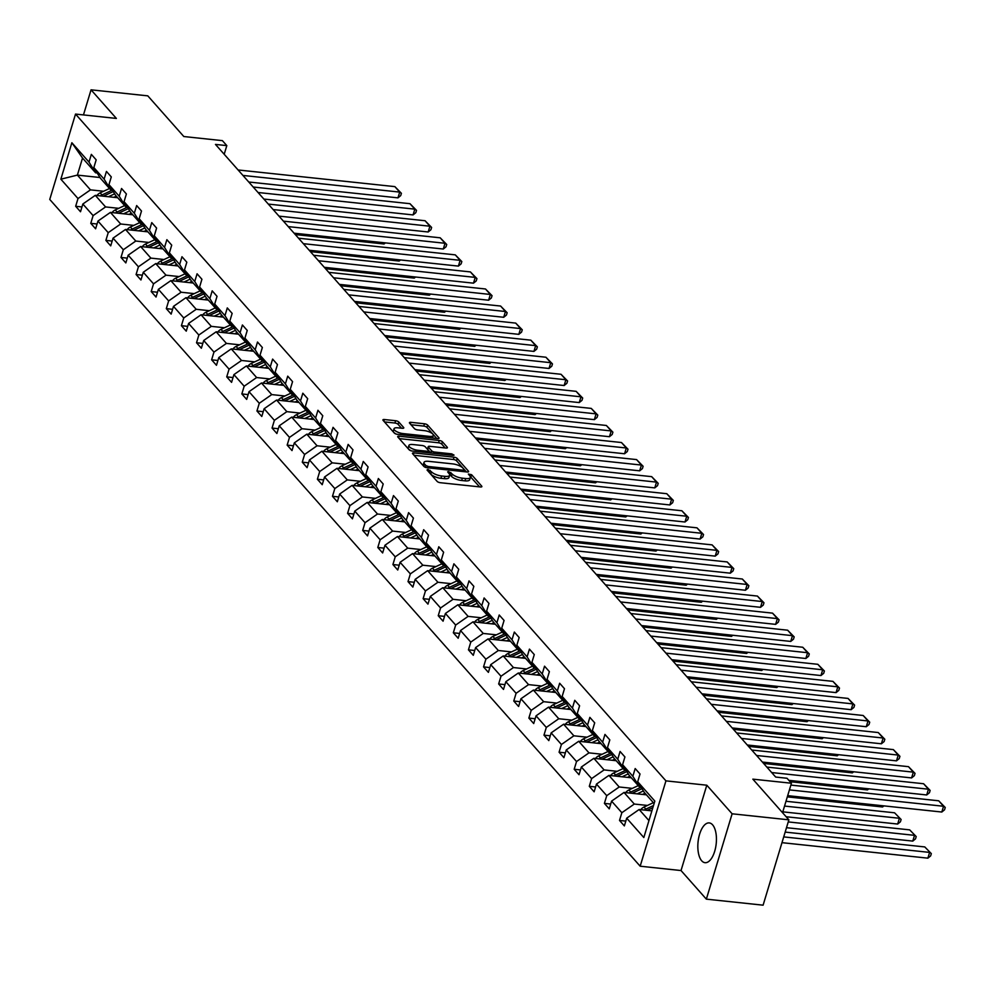 <?xml version="1.0" encoding="UTF-8"?>
<svg xmlns="http://www.w3.org/2000/svg" width="995" height="995" viewBox="0 0 995 995"><rect width="100%" height="100%" fill="white"/><g stroke="black" fill="none" stroke-linecap="round" stroke-linejoin="round"><path stroke-width="1.49" d="M427.925 469.404L427.029 469.988L437.128 481.393A2.512 0.858 16.8 0 0 440.312 482.699L480.411 486.965A2.512 0.858 16.8 0 0 481.866 486.617A2.512 0.858 16.8 0 0 481.692 486.12L471.593 474.714L468.346 474.043L469.777 475.859A8.059 2.749 16.8 0 1 470.361 477.438A8.059 2.749 16.8 0 1 465.685 478.545L462.352 478.185A8.059 2.749 16.8 0 1 452.178 473.993L448.646 471.605L447.626 471.841L449.056 473.657A8.059 2.749 16.8 0 1 449.64 475.237A8.059 2.749 16.8 0 1 444.964 476.344L441.631 475.983A8.059 2.749 16.8 0 1 431.457 471.792L427.925 469.404M701.699 860.787A19.999 9.117 -83.9 0 0 705.02 862.69A19.999 9.117 -83.9 0 0 715.604 847.64A19.999 9.117 -83.9 0 0 712.569 824.805A19.999 9.117 -83.9 0 0 709.248 822.915A19.999 9.117 -83.9 0 0 698.664 837.964A19.999 9.117 -83.9 0 0 701.699 860.787M788.873 819.83L763.103 905.176L706.35 899.144L732.121 813.798L788.873 819.83L752.842 779.147L791.435 783.239L787.02 778.264L775.677 777.058L215.467 144.412L226.81 145.618L222.407 140.643L183.826 136.539L147.795 95.856L91.055 89.824L83.468 114.922M398.796 422.029A2.512 0.858 16.8 0 0 395.624 420.723L384.368 419.529A2.512 0.858 16.8 0 0 382.913 419.878A2.512 0.858 16.8 0 0 383.087 420.363L394.306 433.036A2.512 0.858 16.8 0 0 397.49 434.342L437.589 438.596A2.512 0.858 16.8 0 0 439.044 438.26A2.512 0.858 16.8 0 0 438.87 437.763L427.651 425.101A2.512 0.858 16.8 0 0 424.467 423.783L410.885 422.34A2.512 0.858 16.8 0 0 409.418 422.688A2.512 0.858 16.8 0 0 409.604 423.186L414.405 428.596A2.512 0.858 16.8 0 0 417.589 429.915L424.318 430.624A6.729 2.301 16.8 0 1 433.31 435.449A6.729 2.301 16.8 0 1 429.405 436.37L403.012 433.571A6.729 2.301 16.8 0 1 394.02 428.745A6.729 2.301 16.8 0 1 397.925 427.825L402.316 428.285A2.512 0.858 16.8 0 0 403.783 427.949A2.512 0.858 16.8 0 0 403.597 427.452L398.796 422.029L398.099 424.343A2.512 0.858 16.8 0 0 394.928 423.024L384.468 421.917M732.121 813.798L706.798 785.204L665.941 780.864L75.52 114.077L116.378 118.43L91.055 89.824M413.932 452.912A2.512 0.858 16.8 0 0 412.465 453.26A2.512 0.858 16.8 0 0 412.651 453.745L423.87 466.419A2.512 0.858 16.8 0 0 427.042 467.725L467.152 471.991A2.512 0.858 16.8 0 0 468.608 471.642A2.512 0.858 16.8 0 0 468.434 471.145L457.215 458.484A2.512 0.858 16.8 0 0 454.031 457.178L413.932 452.912L413.422 454.615M409.082 449.728L397.876 437.054A2.512 0.858 16.8 0 1 397.689 436.569A2.512 0.858 16.8 0 1 399.144 436.22L439.255 440.474A2.512 0.858 16.8 0 1 442.427 441.792L447.228 447.215A2.512 0.858 16.8 0 1 447.414 447.7A2.512 0.858 16.8 0 1 445.959 448.048L429.691 446.32A2.512 0.858 16.8 0 0 428.236 446.668A2.512 0.858 16.8 0 0 428.41 447.153L431.594 450.747A2.512 0.858 16.8 0 0 434.778 452.066L451.705 453.857L454.056 455.125L453.036 455.362L412.266 451.033A2.512 0.858 16.8 0 1 409.082 449.728M97.187 172.968L95.607 172.807L82.535 158.043L71.864 142.745L89.003 162.098L91.341 154.374L96.179 159.847L93.841 167.57L104.114 179.162L106.44 171.439L111.291 176.899L108.952 184.635L119.213 196.226L121.552 188.49L126.39 193.963L124.064 201.686L134.325 213.278L136.663 205.555L141.501 211.027L139.163 218.751L149.437 230.342L151.762 222.619L156.601 228.079L154.275 235.815L164.536 247.407L166.874 239.671L171.712 245.143L169.386 252.867L179.647 264.459L181.973 256.735L186.824 262.207L184.485 269.931L194.746 281.523L197.085 273.799L201.923 279.259L199.597 286.995L209.858 298.587L212.196 290.851L217.034 296.323L214.696 304.047L224.969 315.639L227.295 307.915L232.146 313.388L229.808 321.111L240.069 332.703L242.407 324.979L247.245 330.44L244.919 338.176L255.18 349.767L257.506 342.031L262.357 347.504L260.018 355.227L270.292 366.819L272.618 359.096L277.456 364.568L275.13 372.292L285.391 383.883L287.729 376.16L292.567 381.632L290.229 389.356L300.502 400.948L302.828 393.224L307.679 398.684L305.341 406.408L315.602 418.012L317.94 410.276L322.778 415.748L320.452 423.472L330.713 435.064L333.051 427.34L337.89 432.813L335.551 440.536L345.825 452.128L348.151 444.404L352.989 449.864L350.663 457.601L360.924 469.192L363.262 461.456L368.1 466.929L365.762 474.652L376.035 486.244L378.361 478.52L383.212 483.993L380.874 491.717L391.135 503.308L393.473 495.585L398.311 501.045L395.985 508.781L406.246 520.373L408.584 512.636L413.422 518.109L411.084 525.833L421.358 537.424L423.683 529.701L428.534 535.173L426.196 542.897L436.457 554.489L438.795 546.765L443.633 552.225L441.307 559.961L451.568 571.553L453.894 563.817L458.745 569.289L456.406 577.013L466.667 588.605L469.006 580.881L473.844 586.353L471.518 594.077L481.779 605.669L484.117 597.945L488.955 603.405L486.617 611.141L496.891 622.733L499.216 614.997L504.067 620.47L501.729 628.193L511.99 639.785L514.328 632.061L519.166 637.534L516.84 645.257L527.101 656.849L529.439 649.126L534.278 654.586L531.939 662.322L542.213 673.913L544.539 666.19L549.377 671.65L547.051 679.374L557.312 690.978L559.65 683.242L564.488 688.714L562.15 696.438L572.423 708.03L574.749 700.306L579.6 705.778L577.262 713.502L587.523 725.094L589.861 717.37L594.699 722.83L592.373 730.566L602.634 742.158L604.972 734.422L609.811 739.894L607.472 747.618L617.746 759.21L620.072 751.486L624.922 756.959L622.584 764.682L632.845 776.274L635.183 768.55L640.021 774.01L637.696 781.747L654.834 801.099L643.827 837.541L626.688 818.188L624.35 825.912L619.512 820.452L621.85 812.716L611.577 801.124L609.251 808.86L604.4 803.388L606.739 795.664L596.478 784.072L594.139 791.796L589.301 786.324L591.627 778.6L581.366 767.008L579.028 774.732L574.19 769.272L576.528 761.536L566.254 749.944L563.929 757.668L559.078 752.208L561.416 744.484L551.155 732.88L548.817 740.616L543.979 735.143L546.305 727.42L536.044 715.828L533.718 723.552L528.867 718.079L531.206 710.355L520.945 698.764L518.606 706.487L513.768 701.027L516.094 693.291L505.833 681.699L503.495 689.436L498.657 683.963L500.995 676.239L490.722 664.648L488.396 672.371L483.545 666.899L485.883 659.175L475.622 647.583L473.284 655.307L468.446 649.847L470.772 642.111L460.511 630.519L458.173 638.255L453.334 632.783L455.673 625.059L445.399 613.467L443.073 621.191L438.235 615.718L440.561 607.995L430.3 596.403L427.962 604.127L423.124 598.667L425.462 590.93L415.189 579.339L412.863 587.075L408.012 581.602L410.35 573.879L400.089 562.287L397.751 570.011L392.913 564.538L395.239 556.814L384.978 545.223L382.64 552.946L377.801 547.486L380.14 539.75L369.866 528.158L367.541 535.895L362.702 530.422L365.028 522.698L354.767 511.107L352.429 518.83L347.591 513.358L349.917 505.634L339.656 494.042L337.33 501.766L332.479 496.306L334.817 488.57L324.557 476.978L322.218 484.702L317.38 479.242L319.706 471.518L309.445 459.926L307.107 467.65L302.269 462.178L304.607 454.454L294.333 442.862L292.008 450.586L287.157 445.113L289.495 437.39L279.234 425.798L276.896 433.521L272.058 428.061L274.384 420.325L264.123 408.734L261.797 416.47L256.946 410.997L259.285 403.273L249.011 391.682L246.685 399.405L241.847 393.933L244.173 386.209L233.912 374.617L231.574 382.341L226.736 376.881L229.074 369.145L218.8 357.553L216.475 365.289L211.624 359.817L213.962 352.093L203.701 340.501L201.363 348.225L196.525 342.753L198.851 335.029L188.59 323.437L186.252 331.161L181.413 325.701L183.752 317.965L173.478 306.373L171.152 314.109L166.314 308.637L168.64 300.913L158.379 289.321L156.041 297.045L151.203 291.572L153.528 283.849L143.268 272.257L140.942 279.981L136.091 274.52L138.429 266.784L128.168 255.193L125.83 262.929L120.992 257.456L123.318 249.733L113.057 238.141L110.719 245.864L105.88 240.392L108.219 232.668L97.945 221.077L95.619 228.8L90.769 223.34L93.107 215.604L82.846 204.012L80.508 211.748L75.67 206.276L77.996 198.552L60.857 179.187L71.864 142.745M95.607 172.807L89.003 162.098M665.941 780.864L640.171 866.21L49.75 199.435L75.52 114.077M118.703 208.328L105.569 206.935L95.296 195.343L117.671 197.719M95.296 195.343L82.846 204.012M105.569 206.935L93.107 215.604M112.286 190.033L110.719 189.858L100.458 178.267L93.841 167.57M110.719 189.858L104.114 179.162M133.815 225.392L120.669 223.987L110.408 212.395L132.783 214.783M110.408 212.395L97.945 221.077M120.669 223.987L108.219 232.668M127.397 207.084L125.83 206.923L115.557 195.331L108.952 184.635M125.83 206.923L119.213 196.226M148.914 242.444L135.78 241.051L125.519 229.459L147.894 231.835M125.519 229.459L113.057 238.141M135.78 241.051L123.318 249.733M142.496 224.149L140.929 223.987L130.668 212.395L124.064 201.686M140.929 223.987L134.325 213.278M164.026 259.508L150.892 258.115L140.618 246.524L162.993 248.899M140.618 246.524L128.168 255.193M150.892 258.115L138.429 266.784M157.608 241.213L156.041 241.039L145.78 229.447L139.163 218.751M156.041 241.039L149.437 230.342M179.125 276.573L165.991 275.167L155.73 263.575L178.105 265.964M155.73 263.575L143.268 272.257M165.991 275.167L153.528 283.849M172.72 258.265L171.152 258.103L160.879 246.511L154.275 235.815M171.152 258.103L164.536 247.407M194.236 293.625L181.102 292.231L170.829 280.64L193.204 283.015M170.829 280.64L158.379 289.321M181.102 292.231L168.64 300.913M187.819 275.329L186.252 275.167L175.991 263.575L169.386 252.867M186.252 275.167L179.647 264.459M209.348 310.689L196.202 309.296L185.941 297.704L208.316 300.08M185.941 297.704L173.478 306.373M196.202 309.296L183.752 317.965M202.93 292.393L201.363 292.219L191.09 280.627L184.485 269.931M201.363 292.219L194.746 281.523M224.447 327.753L211.313 326.36L201.052 314.768L223.427 317.144M201.052 314.768L188.59 323.437M211.313 326.36L198.851 335.029M218.029 309.457L216.462 309.283L206.201 297.692L199.597 286.995M216.462 309.283L209.858 298.587M239.559 344.805L226.425 343.412L216.151 331.82L238.526 334.196M216.151 331.82L203.701 340.501M226.425 343.412L213.962 352.093M233.141 326.509L231.574 326.348L221.313 314.756L214.696 304.047M231.574 326.348L224.969 315.639M254.67 361.869L241.524 360.476L231.263 348.884L253.638 351.26M231.263 348.884L218.8 357.553M241.524 360.476L229.074 369.145M248.252 343.573L246.685 343.399L236.412 331.808L229.808 321.111M246.685 343.399L240.069 332.703M269.769 378.933L256.635 377.54L246.374 365.949L268.737 368.324M246.374 365.949L233.912 374.617M256.635 377.54L244.173 386.209M263.352 360.638L261.784 360.464L251.524 348.872L244.919 338.176M261.784 360.464L255.18 349.767M284.881 395.998L271.734 394.592L261.474 383L283.849 385.376M261.474 383L249.011 391.682M271.734 394.592L259.285 403.273M278.463 377.69L276.896 377.528L266.635 365.936L260.018 355.227M276.896 377.528L270.292 366.819M299.98 413.049L286.846 411.656L276.585 400.065L298.96 402.44M276.585 400.065L264.123 408.734M286.846 411.656L274.384 420.325M293.575 394.754L291.995 394.592L281.734 383L275.13 372.292M291.995 394.592L285.391 383.883M315.092 430.114L301.958 428.721L291.684 417.129L314.059 419.504M291.684 417.129L279.234 425.798M301.958 428.721L289.495 437.39M308.674 411.818L307.107 411.644L296.846 400.052L290.229 389.356M307.107 411.644L300.502 400.948M330.203 447.178L317.057 445.772L306.796 434.181L329.171 436.556M306.796 434.181L294.333 442.862M317.057 445.772L304.607 454.454M323.785 428.87L322.218 428.708L311.945 417.116L305.341 406.408M322.218 428.708L315.602 418.012M345.302 464.23L332.168 462.837L321.907 451.245L344.27 453.62M321.907 451.245L309.445 459.926M332.168 462.837L319.706 471.518M338.885 445.934L337.317 445.772L327.056 434.181L320.452 423.472M337.317 445.772L330.713 435.064M360.414 481.294L347.28 479.901L337.006 468.309L359.382 470.685M337.006 468.309L324.557 476.978M347.28 479.901L334.817 488.57M353.996 462.998L352.429 462.824L342.168 451.232L335.551 440.536M352.429 462.824L345.825 452.128M375.513 498.358L362.379 496.953L352.118 485.361L374.493 487.749M352.118 485.361L339.656 494.042M362.379 496.953L349.917 505.634M369.108 480.05L367.541 479.888L357.267 468.297L350.663 457.601M367.541 479.888L360.924 469.192M390.625 515.41L377.491 514.017L367.217 502.425L389.592 504.801M367.217 502.425L354.767 511.107M377.491 514.017L365.028 522.698M384.207 497.114L382.64 496.953L372.379 485.361L365.762 474.652M382.64 496.953L376.035 486.244M405.736 532.474L392.59 531.081L382.329 519.49L404.704 521.865M382.329 519.49L369.866 528.158M392.59 531.081L380.14 539.75M399.318 514.179L397.751 514.005L387.478 502.413L380.874 491.717M397.751 514.005L391.135 503.308M420.835 549.538L407.701 548.133L397.44 536.541L419.815 538.929M397.44 536.541L384.978 545.223M407.701 548.133L395.239 556.814M414.417 531.231L412.85 531.069L402.589 519.477L395.985 508.781M412.85 531.069L406.246 520.373M435.947 566.59L422.813 565.197L412.539 553.606L434.914 555.981M412.539 553.606L400.089 562.287M422.813 565.197L410.35 573.879M429.529 548.295L427.962 548.133L417.701 536.541L411.084 525.833M427.962 548.133L421.358 537.424M451.058 583.655L437.912 582.262L427.651 570.67L450.026 573.045M427.651 570.67L415.189 579.339M437.912 582.262L425.462 590.93M444.641 565.359L443.073 565.185L432.8 553.593L426.196 542.897M443.073 565.185L436.457 554.489M466.157 600.719L453.023 599.326L442.763 587.722L465.125 590.11M442.763 587.722L430.3 596.403M453.023 599.326L440.561 607.995M459.74 582.411L458.173 582.249L447.912 570.657L441.307 559.961M458.173 582.249L451.568 571.553M481.269 617.771L468.123 616.378L457.862 604.786L480.237 607.161M457.862 604.786L445.399 613.467M468.123 616.378L455.673 625.059M474.851 599.475L473.284 599.313L463.011 587.722L456.406 577.013M473.284 599.313L466.667 588.605M496.368 634.835L483.234 633.442L472.973 621.85L495.348 624.226M472.973 621.85L460.511 630.519M483.234 633.442L470.772 642.111M489.963 616.539L488.383 616.365L478.122 604.773L471.518 594.077M488.383 616.365L481.779 605.669M511.48 651.899L498.346 650.506L488.072 638.914L510.447 641.29M488.072 638.914L475.622 647.583M498.346 650.506L485.883 659.175M505.062 633.604L503.495 633.429L493.234 621.838L486.617 611.141M503.495 633.429L496.891 622.733M526.591 668.963L513.445 667.558L503.184 655.966L525.559 658.342M503.184 655.966L490.722 664.648M513.445 667.558L500.995 676.239M520.174 650.655L518.606 650.494L508.333 638.902L501.729 628.193M518.606 650.494L511.99 639.785M541.69 686.015L528.556 684.622L518.295 673.03L540.658 675.406M518.295 673.03L505.833 681.699M528.556 684.622L516.094 693.291M535.273 667.72L533.706 667.558L523.445 655.954L516.84 645.257M533.706 667.558L527.101 656.849M556.802 703.079L543.668 701.686L533.395 690.095L555.77 692.47M533.395 690.095L520.945 698.764M543.668 701.686L531.206 710.355M550.384 684.784L548.817 684.61L538.556 673.018L531.939 662.322M548.817 684.61L542.213 673.913M571.901 720.144L558.767 718.738L548.506 707.146L570.881 709.522M548.506 707.146L536.044 715.828M558.767 718.738L546.305 727.42M565.496 701.836L563.916 701.674L553.655 690.082L547.051 679.374M563.916 701.674L557.312 690.978M587.013 737.195L573.879 735.803L563.605 724.211L585.98 726.586M563.605 724.211L551.155 732.88M573.879 735.803L561.416 744.484M580.595 718.9L579.028 718.738L568.767 707.146L562.15 696.438M579.028 718.738L572.423 708.03M602.124 754.26L588.978 752.867L578.717 741.275L601.092 743.651M578.717 741.275L566.254 749.944M588.978 752.867L576.528 761.536M595.706 735.964L594.139 735.79L583.866 724.198L577.262 713.502M594.139 735.79L587.523 725.094M617.223 771.324L604.089 769.919L593.828 758.327L616.203 760.702M593.828 758.327L581.366 767.008M604.089 769.919L591.627 778.6M610.806 753.016L609.238 752.854L598.978 741.263L592.373 730.566M609.238 752.854L602.634 742.158M632.335 788.376L619.201 786.983L608.928 775.391L631.303 777.767M608.928 775.391L596.478 784.072M619.201 786.983L606.739 795.664M625.917 770.08L624.35 769.919L614.089 758.327L607.472 747.618M624.35 769.919L617.746 759.21M647.446 805.44L634.3 804.047L624.039 792.455L646.414 794.831M624.039 792.455L611.577 801.124M634.3 804.047L621.85 812.716M641.029 787.144L639.462 786.97L629.188 775.379L622.584 764.682M639.462 786.97L632.845 776.274M648.951 820.589L639.151 809.507L651.887 810.863M639.151 809.507L626.688 818.188M706.798 785.204L681.028 870.55L706.35 899.144M681.028 870.55L640.171 866.21M782.543 812.679L791.435 783.239M224.198 154.275L226.81 145.618M82.535 158.043L77.386 175.108L90.458 189.871L103.592 191.264M99.985 177.508L77.386 175.108L60.857 179.187M654.101 803.512L644.3 792.443L637.696 781.747M90.458 189.871L77.996 198.552M625.805 821.111L619.512 820.452M610.694 804.059L604.4 803.388M595.595 786.995L589.301 786.324M580.483 769.931L574.19 769.272M565.371 752.879L559.078 752.208M550.272 735.815L543.979 735.143M535.161 718.751L528.867 718.079M520.049 701.699L513.768 701.027M504.95 684.635L498.657 683.963M489.838 667.57L483.545 666.899M474.739 650.506L468.446 649.847M459.628 633.454L453.334 632.783M444.516 616.39L438.235 615.718M429.417 599.326L423.124 598.667M414.306 582.274L408.012 581.602M399.206 565.21L392.913 564.538M384.095 548.145L377.801 547.486M368.983 531.094L362.702 530.422M353.884 514.029L347.591 513.358M338.773 496.965L332.479 496.306M323.661 479.913L317.38 479.242M308.562 462.849L302.269 462.178M293.45 445.785L287.157 445.113M278.351 428.733L272.058 428.061M263.24 411.669L256.946 410.997M248.128 394.605L241.847 393.933M233.029 377.54L226.736 376.881M217.917 360.488L211.624 359.817M202.818 343.424L196.525 342.753M187.707 326.36L181.413 325.701M172.595 309.308L166.314 308.637M157.496 292.244L151.203 291.572M142.385 275.18L136.091 274.52M127.273 258.128L120.992 257.456M112.174 241.064L105.88 240.392M97.062 223.999L90.769 223.34M81.963 206.948L75.67 206.276M429.131 472.351L430.76 474.093A8.059 2.749 16.8 0 0 440.934 478.296L441.631 475.983M449.64 475.237L448.944 477.538A8.059 2.749 16.8 0 1 444.267 478.645L440.934 478.296M470.361 477.438L469.665 479.739A8.059 2.749 16.8 0 1 464.988 480.846L461.655 480.498A8.059 2.749 16.8 0 1 451.481 476.294L449.541 474.379M479.615 486.878L470.262 476.58M466.356 471.904L456.518 460.784A2.512 0.858 16.8 0 0 453.334 459.479L414.032 455.3M425.947 465.56L428.173 466.481L463.371 470.225L464.391 469.976L462.886 468.085A8.059 2.749 16.8 0 0 452.713 463.894L428.646 461.332A8.059 2.749 16.8 0 0 423.982 462.439A8.059 2.749 16.8 0 0 424.566 464.006L425.947 465.56L425.412 467.327M423.982 462.439L423.285 464.74A8.059 2.749 16.8 0 0 423.87 466.319L424.566 464.006M399.244 438.608L438.559 442.787L439.255 440.474M445.163 447.961L441.73 444.093A2.512 0.858 16.8 0 0 438.559 442.787M427.962 448.67A2.512 0.858 16.8 0 0 427.539 448.969A2.512 0.858 16.8 0 0 427.713 449.466L430.86 453.011M412.813 444.529A6.729 2.301 16.8 0 0 408.908 445.449A6.729 2.301 16.8 0 0 417.9 450.275L427.203 451.257A2.512 0.858 16.8 0 0 428.658 450.909A2.512 0.858 16.8 0 0 428.472 450.424L425.288 446.83A2.512 0.858 16.8 0 0 422.116 445.511L412.813 444.529M408.908 445.449L408.211 447.762A6.729 2.301 16.8 0 0 411.233 450.834M401.52 428.211L398.099 424.343M394.02 428.745L393.323 431.059A6.729 2.301 16.8 0 0 396.234 434.081M432.452 438.061A6.729 2.301 16.8 0 0 432.614 437.75L433.31 435.449M436.793 438.521L426.954 427.402A2.512 0.858 16.8 0 0 423.771 426.096L410.985 424.741M781.971 842.665L927.875 858.163L929.616 852.404L783.712 836.894M640.805 809.694A6.791 5.584 -41.5 0 1 643.976 807.057L653.367 802.679M785.167 832.094L924.778 846.932L931.32 853.623L930.623 855.924L927.875 858.163M647.16 810.365L652.832 807.716M653.479 805.552L645.817 809.134A6.791 5.584 138.5 0 0 644.3 810.054M931.32 853.623L924.778 846.932M790.876 785.092L938.708 800.801L943.546 806.261L941.805 812.032L944.553 809.793L945.25 807.492L943.546 806.261L789.421 789.893M787.679 795.652L941.805 812.032M938.708 800.801L945.25 807.492M642.559 794.42L645.021 793.264M786.498 827.691L912.776 841.098L914.517 835.34L788.239 821.92M637.173 793.848L643.379 790.95M625.693 792.629A6.791 5.584 -41.5 0 1 628.865 789.993L638.255 785.615M786.137 816.746L909.666 829.867L916.208 836.559L915.512 838.872L912.776 841.098M632.049 793.301L641.974 788.674M641.079 787.232L630.706 792.07A6.791 5.584 138.5 0 0 629.188 793.003M916.208 836.559L909.666 829.867M627.447 777.356L629.922 776.199M782.804 811.845L897.664 824.047L899.405 818.276L784.545 806.074M622.074 776.784L628.268 773.899M610.594 775.565A6.791 5.584 -41.5 0 1 613.766 772.941L623.144 768.563M785.988 801.273L894.567 812.803L901.109 819.494L900.413 821.808L897.664 824.047M616.937 776.237L626.862 771.61M625.979 770.18L615.594 775.018A6.791 5.584 138.5 0 0 614.089 775.938M901.109 819.494L894.567 812.803M766.834 767.083L923.596 783.737L928.447 789.209L926.706 794.968L929.442 792.729L930.138 790.428L928.447 789.209L771.672 772.543M788.848 780.329L926.706 794.968M923.596 783.737L930.138 790.428M751.735 750.019L908.497 766.672L913.335 772.145L911.594 777.916L914.343 775.677L915.039 773.364L913.335 772.145L756.573 755.491M762.394 762.058L911.594 777.916M908.497 766.672L915.039 773.364M612.335 760.304L614.81 759.148M787.319 796.871L882.553 806.982L882.926 805.776M606.962 759.732L613.169 756.834M595.483 758.513A6.791 5.584 -41.5 0 1 598.654 755.877L608.044 751.499M601.838 759.185L611.763 754.558M610.868 753.115L600.495 757.954A6.791 5.584 138.5 0 0 598.978 758.874M883.908 805.875L882.553 806.982M736.623 732.954L893.386 749.621L898.224 755.081L896.483 760.852L899.231 758.613L899.928 756.312L898.224 755.081L741.462 738.427M747.282 744.994L896.483 760.852M893.386 749.621L899.928 756.312M597.236 743.24L599.711 742.083M790.067 781.697L867.453 789.918L867.814 788.712M591.851 742.668L598.057 739.77M580.383 741.449A6.791 5.584 -41.5 0 1 583.543 738.812L592.933 734.434M586.727 742.121L596.652 737.494M595.756 736.051L585.383 740.889A6.791 5.584 138.5 0 0 583.866 741.822M868.809 788.824L867.453 789.918M721.512 715.903L878.274 732.556L883.125 738.016L881.383 743.787L884.132 741.549L884.829 739.248L883.125 738.016L726.362 721.363M732.171 727.942L881.383 743.787M878.274 732.556L884.829 739.248M582.125 726.176L584.6 725.019M763.613 763.439L852.342 772.866L852.715 771.647M576.752 725.604L582.946 722.718M565.272 724.385A6.791 5.584 -41.5 0 1 568.443 721.761L577.821 717.37M571.627 725.057L581.54 720.43M580.657 718.987L570.284 723.838A6.791 5.584 138.5 0 0 568.767 724.758M853.698 771.759L852.342 772.866M706.413 698.838L863.175 715.492L868.013 720.965L866.272 726.723L869.021 724.497L869.717 722.183L868.013 720.965L711.251 704.311M717.072 710.878L866.272 726.723M863.175 715.492L869.717 722.183M567.026 709.112L569.488 707.967M748.501 746.374L837.243 755.802L837.603 754.596M561.64 708.552L567.846 705.654M550.16 707.321A6.791 5.584 -41.5 0 1 553.332 704.696L562.722 700.318M556.516 708.005L566.441 703.378M565.546 701.935L555.173 706.773A6.791 5.584 138.5 0 0 553.655 707.694M838.598 754.695L837.243 755.802M691.301 681.774L848.063 698.428L852.902 703.9L851.16 709.671L853.909 707.433L854.605 705.119L852.902 703.9L696.139 687.246M701.96 693.813L851.16 709.671M848.063 698.428L854.605 705.119M551.914 692.06L554.389 690.903M733.39 729.31L822.131 738.738L822.492 737.531M546.541 691.488L552.735 688.59M535.061 690.269A6.791 5.584 -41.5 0 1 538.22 687.632L547.611 683.254M541.404 690.94L551.329 686.314M550.446 684.871L540.061 689.709A6.791 5.584 138.5 0 0 538.556 690.642M823.487 737.643L822.131 738.738M676.19 664.722L832.964 681.376L837.802 686.836L836.061 692.607L838.81 690.368L839.506 688.067L837.802 686.836L681.04 670.182M686.861 676.749L836.061 692.607M832.964 681.376L839.506 688.067M536.803 674.996L539.278 673.839M718.29 712.258L807.02 721.686L807.393 720.467M531.429 674.423L537.636 671.525M519.95 673.205A6.791 5.584 -41.5 0 1 523.121 670.58L532.512 666.19M526.305 673.876L536.218 669.249M535.335 667.807L524.962 672.657A6.791 5.584 138.5 0 0 523.445 673.578M808.375 720.579L807.02 721.686M661.09 647.658L817.853 664.312L822.691 669.784L820.95 675.543L823.698 673.317L824.395 671.003L822.691 669.784L665.929 653.13M671.749 659.697L820.95 675.543M817.853 664.312L824.395 671.003M521.703 657.931L524.178 656.787M703.179 695.194L791.92 704.622L792.281 703.415M516.318 657.359L522.524 654.474M504.851 656.14A6.791 5.584 -41.5 0 1 508.01 653.516L517.4 649.138M511.194 656.824L521.119 652.198M520.223 650.755L509.85 655.593A6.791 5.584 138.5 0 0 508.333 656.513M793.276 703.515L791.92 704.622M506.592 640.879L509.067 639.723M688.08 678.13L776.809 687.557L777.17 686.351M501.219 640.307L507.413 637.409M489.739 639.088A6.791 5.584 -41.5 0 1 492.911 636.452L502.288 632.074M496.095 639.76L506.007 635.133M505.124 633.691L494.751 638.529A6.791 5.584 138.5 0 0 493.234 639.462M778.165 686.463L776.809 687.557M491.493 623.815L493.955 622.659M672.968 661.078L761.71 670.506L762.07 669.287M486.107 623.243L492.314 620.345M474.627 622.024A6.791 5.584 -41.5 0 1 477.799 619.4L487.189 615.01M480.983 622.696L490.908 618.069M490.013 616.626L479.64 621.477A6.791 5.584 138.5 0 0 478.122 622.397M763.065 669.399L761.71 670.506M476.381 606.751L478.856 605.607M657.857 644.014L746.598 653.441L746.959 652.235M470.996 606.179L477.202 603.293M459.528 604.96A6.791 5.584 -41.5 0 1 462.687 602.336L472.078 597.958M465.871 605.644L475.797 601.005M474.913 599.575L464.528 604.413A6.791 5.584 138.5 0 0 463.011 605.333M747.954 652.334L746.598 653.441M461.27 589.699L463.745 588.542M642.758 626.949L731.487 636.377L731.86 635.171M455.897 589.127L462.103 586.229M444.417 587.908A6.791 5.584 -41.5 0 1 447.588 585.271L456.979 580.893M450.772 588.58L460.685 583.953M459.802 582.51L449.429 587.348A6.791 5.584 138.5 0 0 447.912 588.281M732.842 635.27L731.487 636.377M446.17 572.635L448.646 571.478M627.646 609.898L716.388 619.325L716.748 618.106M440.785 572.063L446.991 569.165M429.318 570.844A6.791 5.584 -41.5 0 1 432.477 568.207L441.867 563.829M435.661 571.516L445.586 566.889M444.69 565.446L434.317 570.297A6.791 5.584 138.5 0 0 432.8 571.217M717.743 618.218L716.388 619.325M431.059 555.571L433.534 554.426M612.547 592.833L701.276 602.261L701.637 601.055M425.686 554.999L431.88 552.113M414.206 553.78A6.791 5.584 -41.5 0 1 417.378 551.155L426.755 546.777M420.549 554.464L430.474 549.825M429.591 548.394L419.206 553.232A6.791 5.584 138.5 0 0 417.701 554.153M702.632 601.154L701.276 602.261M415.96 538.519L418.422 537.362M597.435 575.769L686.164 585.197L686.538 583.99M410.574 537.947L416.781 535.049M399.094 536.728A6.791 5.584 -41.5 0 1 402.266 534.091L411.656 529.713M405.45 537.399L415.375 532.773M414.48 531.33L404.107 536.168A6.791 5.584 138.5 0 0 402.589 537.089M687.52 584.09L686.164 585.197M400.848 521.455L403.323 520.298M582.324 558.705L671.065 568.145L671.426 566.926M395.463 520.882L401.669 517.985M383.995 519.664A6.791 5.584 -41.5 0 1 387.154 517.027L396.545 512.649M390.338 520.335L400.264 515.708M399.368 514.266L388.995 519.104A6.791 5.584 138.5 0 0 387.478 520.037M672.421 567.038L671.065 568.145M385.737 504.39L388.212 503.246M567.225 541.653L655.954 551.081L656.327 549.874M380.364 503.818L386.57 500.933M368.884 502.599A6.791 5.584 -41.5 0 1 372.055 499.975L381.446 495.597M375.239 503.271L385.152 498.644M384.269 497.214L373.896 502.052A6.791 5.584 138.5 0 0 372.379 502.972M657.309 549.974L655.954 551.081M645.979 630.594L802.741 647.247L807.592 652.72L805.85 658.491L808.587 656.252L809.283 653.939L807.592 652.72L650.829 636.066M656.638 642.633L805.85 658.491M802.741 647.247L809.283 653.939M630.88 613.542L787.642 630.196L792.48 635.656L790.739 641.427L793.488 639.188L794.184 636.887L792.48 635.656L635.718 619.002M641.539 625.569L790.739 641.427M787.642 630.196L794.184 636.887M615.768 596.478L772.53 613.131L777.369 618.604L775.627 624.362L778.376 622.136L779.073 619.823L777.369 618.604L620.606 601.938M626.427 608.517L775.627 624.362M772.53 613.131L779.073 619.823M600.657 579.413L757.419 596.067L762.269 601.54L760.528 607.311L763.277 605.072L763.973 602.759L762.269 601.54L605.507 584.886M611.316 591.453L760.528 607.311M757.419 596.067L763.973 602.759M585.558 562.349L742.32 579.015L747.158 584.475L745.417 590.246L748.165 588.008L748.862 585.707L747.158 584.475L590.396 567.822M596.216 574.389L745.417 590.246M742.32 579.015L748.862 585.707M570.446 545.297L727.208 561.951L732.059 567.424L730.318 573.182L733.054 570.943L733.75 568.642L732.059 567.424L575.284 550.757M581.105 557.337L730.318 573.182M727.208 561.951L733.75 568.642M555.347 528.233L712.109 544.887L716.947 550.359L715.206 556.13L717.955 553.892L718.651 551.578L716.947 550.359L560.185 533.706M566.006 540.273L715.206 556.13M712.109 544.887L718.651 551.578M540.235 511.169L696.997 527.835L701.836 533.295L700.094 539.066L702.843 536.827L703.54 534.526L701.836 533.295L545.073 516.641M550.894 523.208L700.094 539.066M696.997 527.835L703.54 534.526M525.124 494.117L681.886 510.771L686.737 516.243L684.995 522.002L687.744 519.763L688.44 517.462L686.737 516.243L529.974 499.577M535.783 506.156L684.995 522.002M681.886 510.771L688.44 517.462M510.025 477.053L666.787 493.707L671.625 499.179L669.884 504.95L672.632 502.711L673.329 500.398L671.625 499.179L514.863 482.525M520.683 489.092L669.884 504.95M666.787 493.707L673.329 500.398M370.637 487.339L373.1 486.182M552.113 524.589L640.855 534.016L641.215 532.81M365.252 486.766L371.458 483.868M353.772 485.548A6.791 5.584 -41.5 0 1 356.944 482.911L366.334 478.533M360.128 486.219L370.053 481.592M369.157 480.15L358.785 484.988A6.791 5.584 138.5 0 0 357.267 485.908M642.21 532.91L640.855 534.016M494.913 459.988L651.675 476.655L656.513 482.115L654.772 487.886L657.521 485.647L658.217 483.346L656.513 482.115L499.751 465.461M505.572 472.028L654.772 487.886M651.675 476.655L658.217 483.346M355.526 470.274L358.001 469.118M537.001 507.525L625.743 516.952L626.104 515.746M350.153 469.702L356.347 466.804M338.673 468.483A6.791 5.584 -41.5 0 1 341.832 465.847L351.223 461.469M345.016 469.155L354.941 464.528M354.058 463.085L343.673 467.924A6.791 5.584 138.5 0 0 342.168 468.856M627.099 515.858L625.743 516.952M479.814 442.937L636.576 459.59L641.414 465.063L639.673 470.822L642.422 468.583L643.118 466.282L641.414 465.063L484.652 448.397M490.473 454.976L639.673 470.822M636.576 459.59L643.118 466.282M340.414 453.21L342.889 452.053M521.902 490.473L610.631 499.9L611.005 498.694M335.041 452.638L341.248 449.752M323.562 451.419A6.791 5.584 -41.5 0 1 326.733 448.795L336.123 444.404M329.917 452.091L339.83 447.464M338.947 446.034L328.574 450.872A6.791 5.584 138.5 0 0 327.056 451.792M611.987 498.793L610.631 499.9M464.702 425.872L621.465 442.526L626.303 447.999L624.562 453.757L627.31 451.531L628.007 449.218L626.303 447.999L469.54 431.345M475.361 437.912L624.562 453.757M621.465 442.526L628.007 449.218M325.315 436.146L327.79 435.002M506.791 473.409L595.532 482.836L595.893 481.63M319.93 435.586L326.136 432.688M308.462 434.367A6.791 5.584 -41.5 0 1 311.622 431.73L321.012 427.353M314.806 435.039L324.731 430.412M323.835 428.969L313.462 433.808A6.791 5.584 138.5 0 0 311.945 434.728M596.888 481.729L595.532 482.836M449.591 408.808L606.353 425.474L611.204 430.935L609.462 436.705L612.199 434.467L612.895 432.166L611.204 430.935L454.441 414.281M460.25 420.848L609.462 436.705M606.353 425.474L612.895 432.166M310.204 419.094L312.679 417.937M491.692 456.344L580.421 465.772L580.781 464.565M304.831 418.522L311.025 415.624M293.351 417.303A6.791 5.584 -41.5 0 1 296.522 414.666L305.9 410.288M299.706 417.975L309.619 413.348M308.736 411.905L298.363 416.743A6.791 5.584 138.5 0 0 296.846 417.676M581.776 464.677L580.421 465.772M434.492 391.756L591.254 408.41L596.092 413.87L594.351 419.641L597.099 417.402L597.796 415.102L596.092 413.87L439.33 397.216M445.151 403.783L594.351 419.641M591.254 408.41L597.796 415.102M295.105 402.03L297.567 400.873M476.58 439.292L565.322 448.72L565.682 447.501M289.719 401.458L295.925 398.56M278.239 400.239A6.791 5.584 -41.5 0 1 281.411 397.614L290.801 393.224M284.595 400.91L294.52 396.284M293.625 394.841L283.252 399.691A6.791 5.584 138.5 0 0 281.734 400.612M566.677 447.613L565.322 448.72M419.38 374.692L576.142 391.346L580.981 396.818L579.239 402.577L581.988 400.351L582.684 398.037L580.981 396.818L424.218 380.165M430.039 386.732L579.239 402.577M576.142 391.346L582.684 398.037M279.993 384.965L282.468 383.821M461.469 422.228L550.21 431.656L550.571 430.449M274.608 384.393L280.814 381.508M263.14 383.174A6.791 5.584 -41.5 0 1 266.299 380.55L275.69 376.172M269.483 383.859L279.408 379.232M278.525 377.789L268.14 382.627A6.791 5.584 138.5 0 0 266.635 383.548M551.566 430.549L550.21 431.656M404.269 357.628L561.031 374.282L565.881 379.754L564.14 385.525L566.889 383.286L567.585 380.973L565.881 379.754L409.119 363.1M414.927 369.667L564.14 385.525M561.031 374.282L567.585 380.973M264.881 367.914L267.356 366.757M446.369 405.164L535.099 414.592L535.472 413.385M259.508 367.342L265.715 364.444M248.029 366.123A6.791 5.584 -41.5 0 1 251.2 363.486L260.591 359.108M254.384 366.794L264.297 362.168M263.414 360.725L253.041 365.563A6.791 5.584 138.5 0 0 251.524 366.496M536.454 413.497L535.099 414.592M249.782 350.849L252.257 349.693M431.258 388.112L519.999 397.54L520.36 396.321M244.397 350.277L250.603 347.379M232.929 349.058A6.791 5.584 -41.5 0 1 236.089 346.434L245.479 342.044M239.273 349.73L249.198 345.103M248.302 343.661L237.929 348.511A6.791 5.584 138.5 0 0 236.412 349.432M521.355 396.433L519.999 397.54M234.671 333.785L237.146 332.641M416.159 371.048L504.888 380.476L505.249 379.269M229.298 333.213L235.492 330.328M217.818 331.994A6.791 5.584 -41.5 0 1 220.989 329.37L230.367 324.992M224.161 332.678L234.086 328.039M233.203 326.609L222.818 331.447A6.791 5.584 138.5 0 0 221.313 332.367M506.244 379.369L504.888 380.476M219.572 316.733L222.034 315.577M401.047 353.984L489.776 363.411L490.149 362.205M214.186 316.161L220.392 313.263M202.706 314.942A6.791 5.584 -41.5 0 1 205.878 312.306L215.268 307.928M209.062 315.614L218.987 310.987M218.092 309.544L207.719 314.383A6.791 5.584 138.5 0 0 206.201 315.315M491.132 362.304L489.776 363.411M204.46 299.669L206.935 298.512M385.936 336.932L474.677 346.36L475.038 345.141M199.075 299.097L205.281 296.199M187.607 297.878A6.791 5.584 -41.5 0 1 190.766 295.241L200.157 290.863M193.95 298.55L203.875 293.923M202.98 292.48L192.607 297.331A6.791 5.584 138.5 0 0 191.09 298.251M476.033 345.253L474.677 346.36M189.349 282.605L191.824 281.461M370.837 319.868L459.566 329.295L459.939 328.089M183.975 282.033L190.182 279.147M172.496 280.814A6.791 5.584 -41.5 0 1 175.667 278.19L185.058 273.812M178.851 281.498L188.764 276.859M187.881 275.428L177.508 280.267A6.791 5.584 138.5 0 0 175.991 281.187M460.921 328.188L459.566 329.295M174.249 265.553L176.712 264.396M355.725 302.803L444.466 312.231L444.827 311.025M168.864 264.981L175.07 262.083M157.384 263.762A6.791 5.584 -41.5 0 1 160.556 261.125L169.946 256.747M163.74 264.434L173.665 259.807M172.769 258.364L162.396 263.202A6.791 5.584 138.5 0 0 160.879 264.123M445.822 311.124L444.466 312.231M159.138 248.489L161.613 247.332M340.626 285.739L429.355 295.179L429.716 293.96M153.765 247.917L159.959 245.019M142.285 246.698A6.791 5.584 -41.5 0 1 145.444 244.061L154.834 239.683M148.628 247.369L158.553 242.743M157.67 241.3L147.285 246.138A6.791 5.584 138.5 0 0 145.78 247.071M430.711 294.072L429.355 295.179M144.026 231.425L146.501 230.28M325.514 268.687L414.243 278.115L414.616 276.908M138.653 230.852L144.86 227.967M127.173 229.634A6.791 5.584 -41.5 0 1 130.345 227.009L139.735 222.631M133.529 230.318L143.454 225.678M142.559 224.248L132.186 229.086A6.791 5.584 138.5 0 0 130.668 230.007M415.599 277.008L414.243 278.115M128.927 214.373L131.402 213.216M310.403 251.623L399.144 261.051L399.505 259.844M123.542 213.801L129.748 210.903M112.074 212.582A6.791 5.584 -41.5 0 1 115.233 209.945L124.624 205.567M118.417 213.253L128.343 208.627M127.447 207.184L117.074 212.022A6.791 5.584 138.5 0 0 115.557 212.942M400.5 259.944L399.144 261.051M389.169 340.576L545.932 357.23L550.77 362.69L549.029 368.461L551.777 366.222L552.474 363.921L550.77 362.69L394.008 346.036M399.828 352.603L549.029 368.461M545.932 357.23L552.474 363.921M374.058 323.512L530.82 340.166L535.671 345.638L533.929 351.397L536.666 349.17L537.362 346.857L535.671 345.638L378.908 328.984M384.717 335.551L533.929 351.397M530.82 340.166L537.362 346.857M358.959 306.448L515.721 323.101L520.559 328.574L518.818 334.345L521.567 332.106L522.263 329.793L520.559 328.574L363.797 311.92M369.618 318.487L518.818 334.345M515.721 323.101L522.263 329.793M343.847 289.396L500.609 306.05L505.448 311.51L503.706 317.281L506.455 315.042L507.151 312.741L505.448 311.51L348.685 294.856M354.506 301.423L503.706 317.281M500.609 306.05L507.151 312.741M328.736 272.332L485.498 288.985L490.348 294.458L488.607 300.216L491.356 297.978L492.052 295.677L490.348 294.458L333.586 277.792M339.394 284.371L488.607 300.216M485.498 288.985L492.052 295.677M313.636 255.267L470.399 271.921L475.237 277.394L473.496 283.165L476.244 280.926L476.941 278.612L475.237 277.394L318.475 260.74M324.295 267.307L473.496 283.165M470.399 271.921L476.941 278.612M298.525 238.203L455.287 254.869L460.125 260.329L458.396 266.1L461.133 263.862L461.829 261.561L460.125 260.329L303.363 243.675M309.184 250.242L458.396 266.1M455.287 254.869L461.829 261.561M283.426 221.151L440.188 237.805L445.026 243.277L443.285 249.036L446.034 246.797L446.73 244.496L445.026 243.277L288.264 226.611M294.085 233.191L443.285 249.036M440.188 237.805L446.73 244.496M268.314 204.087L425.076 220.741L429.915 226.213L428.173 231.984L430.922 229.745L431.619 227.432L429.915 226.213L273.152 209.559M278.973 216.126L428.173 231.984M425.076 220.741L431.619 227.432M253.203 187.023L409.965 203.689L414.815 209.149L413.074 214.92L415.823 212.681L416.519 210.38L414.815 209.149L258.053 192.495M263.862 199.062L413.074 214.92M409.965 203.689L416.519 210.38M113.816 197.308L116.291 196.152M295.304 234.559L384.033 243.986L384.406 242.78M108.443 196.736L114.636 193.838M96.963 195.517A6.791 5.584 -41.5 0 1 100.134 192.881L109.512 188.503M103.318 196.189L113.231 191.562M112.348 190.12L101.975 194.958A6.791 5.584 138.5 0 0 100.458 195.891M385.388 242.892L384.033 243.986M238.103 169.971L394.866 186.625L399.704 192.097L397.963 197.856L400.711 195.617L401.408 193.316L399.704 192.097L242.942 175.431M248.762 182.01L397.963 197.856M394.866 186.625L401.408 193.316M430.76 474.093L431.457 471.792M444.267 478.645L444.964 476.344M450.175 474.826L450.872 472.513M451.481 476.294L452.178 473.993M461.655 480.498L462.352 478.185M464.988 480.846L465.685 478.545M470.896 477.028L471.593 474.714M481.443 486.928L481.692 486.12M429.454 472.625L430.151 470.312M453.334 459.479L454.031 457.178M456.518 460.784L457.215 458.484M468.185 471.953L468.434 471.145M427.763 467.799L428.173 466.481M462.974 471.543L463.371 470.225M398.634 437.924L399.144 436.22M441.73 444.093L442.427 441.792M446.991 448.011L447.228 447.215M427.713 449.466L428.41 447.153M430.91 453.011L431.594 450.747M434.38 453.384L434.778 452.066M451.307 455.175L451.705 453.857M417.502 451.593L417.9 450.275M426.805 452.576L427.203 451.257M403.361 428.248L403.597 427.452M402.602 434.89L403.012 433.571M429.007 437.688L429.405 436.37M410.363 424.044L410.885 422.34M423.771 426.096L424.467 423.783M426.954 427.402L427.651 425.101M438.621 438.559L438.87 437.763M383.859 421.221L384.368 419.529M394.928 423.024L395.624 420.723M643.976 807.057L645.817 809.134M628.865 789.993L630.706 792.07M613.766 772.941L615.594 775.018M598.654 755.877L600.495 757.954M583.543 738.812L585.383 740.889M568.443 721.761L570.284 723.838M553.332 704.696L555.173 706.773M538.22 687.632L540.061 689.709M523.121 670.58L524.962 672.657M508.01 653.516L509.85 655.593M492.911 636.452L494.751 638.529M477.799 619.4L479.64 621.477M462.687 602.336L464.528 604.413M447.588 585.271L449.429 587.348M432.477 568.207L434.317 570.297M417.378 551.155L419.206 553.232M402.266 534.091L404.107 536.168M387.154 517.027L388.995 519.104M372.055 499.975L373.896 502.052M356.944 482.911L358.785 484.988M341.832 465.847L343.673 467.924M326.733 448.795L328.574 450.872M311.622 431.73L313.462 433.808M296.522 414.666L298.363 416.743M281.411 397.614L283.252 399.691M266.299 380.55L268.14 382.627M251.2 363.486L253.041 365.563M236.089 346.434L237.929 348.511M220.989 329.37L222.818 331.447M205.878 312.306L207.719 314.383M190.766 295.241L192.607 297.331M175.667 278.19L177.508 280.267M160.556 261.125L162.396 263.202M145.444 244.061L147.285 246.138M130.345 227.009L132.186 229.086M115.233 209.945L117.074 212.022M100.134 192.881L101.975 194.958M463.894 471.642L464.391 469.976M427.539 448.969L428.236 446.668M428.111 452.713L428.658 450.909"/></g></svg>

